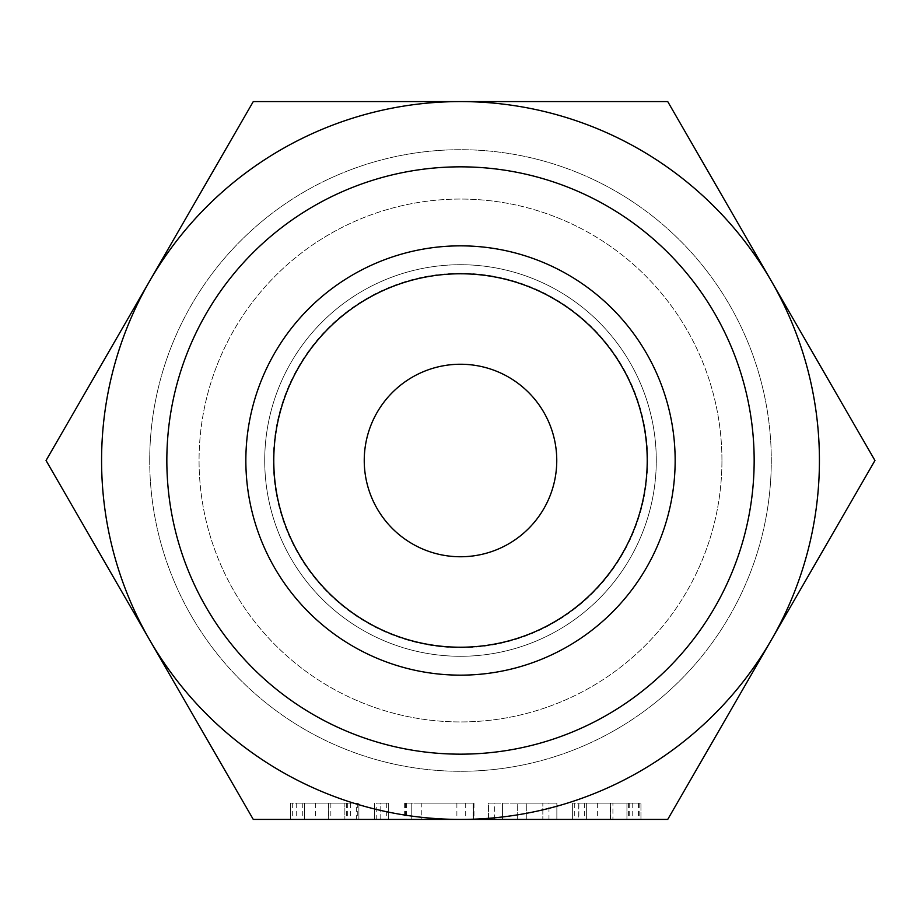 <?xml version="1.0" encoding="UTF-8"?>
<svg xmlns="http://www.w3.org/2000/svg" width="921" height="921" viewBox="0 0 921 921"><rect width="100%" height="100%" fill="white"/><g stroke="black" fill="none" stroke-linecap="round" stroke-linejoin="round"><path stroke-width="0.69" stroke-dasharray="4.61 3.45" d="M376.758 803.112L388.674 803.112L380.787 803.112L380.787 819.425L388.674 819.425L374.651 819.425L380.787 819.425L380.787 803.112L376.758 803.112L376.758 819.425M421.795 803.112L465.704 803.112L411.227 803.112L411.227 819.425L404.929 819.425L473.993 819.425L473.175 819.425L473.175 803.112L421.795 803.112L421.795 819.425L473.751 819.425L421.795 819.425M548.974 819.425L517.268 819.425L517.268 803.112L488.533 803.112L488.533 819.425L548.974 819.425L548.974 803.112L556.86 803.112L556.86 819.425L556.86 803.112L526.282 803.112L526.282 819.425L526.305 803.112L517.268 803.112M638.426 803.112L572.62 803.112L626.936 803.112L626.936 819.425L586.642 819.425L640.947 819.425L640.947 803.112L638.426 803.112L638.426 819.425M584.34 803.112L584.34 819.425L578.756 819.425L578.756 803.112M572.62 819.425L572.62 803.112L572.62 819.425L626.936 819.425L610.393 819.425L610.37 803.112L640.947 803.112L640.947 819.425L640.947 803.112L610.565 803.112L610.565 819.425M253.275 819.425L667.725 819.425L874.95 460.5L667.725 101.575L253.275 101.575L46.05 460.5L253.275 819.425L460.5 819.425A358.925 358.925 0 0 1 149.663 281.043A358.925 358.925 0 0 1 819.425 460.5A358.925 358.925 0 0 1 149.663 639.957L46.05 460.5L149.663 281.043L46.05 460.5L149.663 639.957A358.925 358.925 0 0 1 149.663 281.043A358.925 358.925 0 0 0 149.663 639.957L253.275 819.425L149.663 639.957A358.925 358.925 0 0 0 460.5 819.425L253.275 819.425M356.369 803.112L290.564 803.112L358.891 803.112L328.509 803.112L358.891 803.112L358.891 819.425L290.564 819.425L358.891 819.425L358.891 803.112L356.369 803.112L356.369 819.425M675.151 460.5A214.651 214.651 0 0 1 460.5 675.151A214.651 214.651 0 0 1 245.849 460.5A214.651 214.651 0 0 1 460.5 245.849A214.651 214.651 0 0 1 675.151 460.5A214.651 214.651 0 0 1 460.5 675.151A214.651 214.651 0 0 1 245.849 460.5A214.651 214.651 0 0 1 460.5 245.849A214.651 214.651 0 0 1 675.151 460.5M273.779 460.5A186.721 186.721 0 0 0 460.5 647.221A186.721 186.721 0 0 0 647.221 460.5A186.721 186.721 0 0 0 460.5 273.779A186.721 186.721 0 0 0 273.779 460.5M754.161 460.5A293.661 293.661 0 0 1 460.5 754.161A293.661 293.661 0 0 1 166.839 460.5A293.661 293.661 0 0 1 460.5 166.839A293.661 293.661 0 0 1 754.161 460.5M721.937 460.5A261.437 261.437 0 0 0 460.5 199.063A261.437 261.437 0 0 0 199.063 460.5A261.437 261.437 0 0 0 460.5 721.937A261.437 261.437 0 0 0 721.937 460.5A261.437 261.437 0 0 0 460.5 199.063A261.437 261.437 0 0 0 199.063 460.5A261.437 261.437 0 0 0 460.5 721.937A261.437 261.437 0 0 0 721.937 460.5M364.244 460.5A96.256 96.256 0 0 1 460.5 364.244A96.256 96.256 0 0 1 556.756 460.5A96.256 96.256 0 0 1 460.5 556.756A96.256 96.256 0 0 1 364.244 460.5M264.718 460.5A195.782 195.782 0 0 0 460.5 656.282A195.782 195.782 0 0 0 656.282 460.5A195.782 195.782 0 0 0 460.5 264.718A195.782 195.782 0 0 0 264.718 460.5A195.782 195.782 0 0 0 460.5 656.282A195.782 195.782 0 0 0 656.282 460.5A195.782 195.782 0 0 0 460.5 264.718A195.782 195.782 0 0 0 264.718 460.5M149.709 460.5A310.791 310.791 0 0 0 460.5 771.291A310.791 310.791 0 0 0 771.291 460.5A310.791 310.791 0 0 0 460.5 149.709A310.791 310.791 0 0 0 149.709 460.5A310.791 310.791 0 0 0 460.5 771.291A310.791 310.791 0 0 0 771.291 460.5A310.791 310.791 0 0 0 460.5 149.709A310.791 310.791 0 0 0 149.709 460.5M149.663 281.043L253.275 101.575L460.5 101.575A358.925 358.925 0 0 0 149.663 281.043A358.925 358.925 0 0 1 460.5 101.575L253.275 101.575L149.663 281.043M819.425 460.5A358.925 358.925 0 0 0 460.5 101.575A358.925 358.925 0 0 0 101.575 460.5A358.925 358.925 0 0 0 460.5 819.425A358.925 358.925 0 0 0 771.338 281.043A358.925 358.925 0 0 1 771.338 639.957A358.925 358.925 0 0 0 819.425 460.5M460.5 101.575A358.925 358.925 0 0 1 771.338 281.043A358.925 358.925 0 0 0 460.5 101.575L667.725 101.575L874.95 460.5L667.725 101.575L460.5 101.575M460.5 819.425A358.925 358.925 0 0 0 771.338 639.957A358.925 358.925 0 0 1 460.5 819.425L667.725 819.425L771.338 639.957L667.725 819.425L460.5 819.425M874.95 460.5L771.338 639.957L874.95 460.5M610.565 803.112L612.914 803.112L612.914 819.425M612.914 803.112L640.947 803.112M632.739 803.112L632.739 819.425M629.722 803.112L629.722 819.425M628.41 803.112L628.41 819.425M597.637 803.112L597.637 819.425M586.642 803.112L586.642 819.425L586.642 803.112L610.393 803.112L586.642 803.112L586.642 819.425L586.642 803.112M574.727 803.112L574.727 819.425M578.86 803.112L578.86 819.425M626.936 819.425L626.936 803.112L610.393 803.112L610.393 819.425L610.393 803.112M494.658 819.425L494.658 803.112L488.533 803.112L488.533 819.425M494.658 803.112L502.544 803.112L502.544 819.425L502.544 803.112L517.222 803.112L517.222 819.425M517.222 803.112L542.837 803.112L542.837 819.425L542.837 803.112L548.974 803.112M411.227 803.112L411.227 819.425L411.227 803.112L404.653 803.112L473.993 803.112L473.394 803.112L473.394 819.425M465.704 803.112L465.704 819.425M473.751 803.112L473.751 819.425M404.653 803.112L404.653 819.425M404.745 803.112L404.745 819.425M404.987 803.112L404.987 819.425M405.562 803.112L405.562 819.425M456.885 803.112L456.885 819.425M406.575 803.112L406.575 819.425M404.929 803.112L404.929 819.425M473.993 803.112L473.993 819.425M473.808 803.112L473.808 819.425M388.674 803.112L388.674 819.425L388.674 803.112M386.313 803.112L386.313 819.425M374.651 803.112L374.651 819.425L374.651 803.112M328.509 803.112L328.509 819.425M330.858 803.112L330.858 819.425M350.682 803.112L350.682 819.425M347.666 803.112L347.666 819.425M346.354 803.112L346.354 819.425M315.581 803.112L315.581 819.425M304.575 803.112L304.575 819.425L328.337 819.425L304.575 819.425L304.575 803.112L328.337 803.112L328.313 819.425L344.868 819.425L328.337 819.425L328.337 803.112L304.575 803.112L304.575 819.425L304.575 803.112M302.284 803.112L302.284 819.425M296.7 803.112L296.7 819.425M292.671 803.112L292.671 819.425M290.564 803.112L290.564 819.425L290.564 803.112M296.804 803.112L296.804 819.425M358.891 803.112L358.891 819.425M344.868 803.112L328.337 803.112L344.868 803.112L344.868 819.425L344.868 803.112M328.337 803.112L328.337 819.425M647.371 460.5A186.871 186.871 0 0 1 460.5 647.371A186.871 186.871 0 0 1 273.629 460.5A186.871 186.871 0 0 1 460.5 273.629A186.871 186.871 0 0 1 647.371 460.5M647.705 460.5A187.205 187.205 0 0 1 460.5 647.705A187.205 187.205 0 0 1 273.295 460.5A187.205 187.205 0 0 1 460.5 273.295A187.205 187.205 0 0 1 647.705 460.5M639.796 803.112L639.796 819.425M357.739 803.112L357.739 819.425"/><path stroke-width="1.38" d="M473.175 819.425L411.227 819.425M517.268 819.425L488.533 819.425M640.947 819.425L626.936 819.425M610.393 819.425L584.34 819.425M578.756 819.425L572.62 819.425M460.5 819.425L253.275 819.425L149.663 639.957A358.925 358.925 0 0 0 819.425 460.5A358.925 358.925 0 0 0 149.663 281.043A358.925 358.925 0 0 0 149.663 639.957L46.05 460.5L253.275 101.575L667.725 101.575L874.95 460.5L667.725 819.425L460.5 819.425M166.839 460.5A293.661 293.661 0 0 0 460.5 754.161A293.661 293.661 0 0 0 754.161 460.5A293.661 293.661 0 0 0 460.5 166.839A293.661 293.661 0 0 0 166.839 460.5M675.151 460.5A214.651 214.651 0 0 1 460.5 675.151A214.651 214.651 0 0 1 245.849 460.5A214.651 214.651 0 0 1 460.5 245.849A214.651 214.651 0 0 1 675.151 460.5M647.221 460.5A186.721 186.721 0 0 1 460.5 647.221A186.721 186.721 0 0 1 273.779 460.5A186.721 186.721 0 0 1 460.5 273.779A186.721 186.721 0 0 1 647.221 460.5M364.244 460.5A96.256 96.256 0 0 1 460.5 364.244A96.256 96.256 0 0 1 556.756 460.5A96.256 96.256 0 0 1 460.5 556.756A96.256 96.256 0 0 1 364.244 460.5"/></g></svg>
